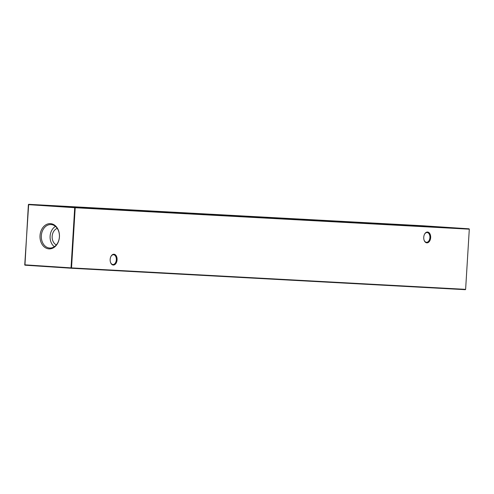 <?xml version="1.0" encoding="UTF-8"?>
<svg xmlns="http://www.w3.org/2000/svg" width="494" height="494" viewBox="0 0 494 494"><rect width="100%" height="100%" fill="white"/><g stroke="black" fill="none" stroke-linecap="round" stroke-linejoin="round"><path stroke-width="0.74" d="M419.406 225.844L430.947 226.524L419.406 225.844M380.51 223.726L392.045 224.406L380.51 223.726M341.607 221.615L353.148 222.288L341.607 221.615M302.711 219.497L314.252 220.17L302.711 219.497M263.808 217.379L275.349 218.052L263.808 217.379M224.912 215.261L236.453 215.934L224.912 215.261M186.016 213.142L197.557 213.822L186.016 213.142M147.113 211.024L158.654 211.704L147.113 211.024M108.217 208.913L119.758 209.586L108.217 208.913M69.321 206.795L80.862 207.468L69.321 206.795M430.657 237.633A5.422 3.464 -86.2 0 1 427.878 242.678A5.422 3.464 -86.2 0 1 424.136 240.269A5.422 3.464 -86.2 0 1 423.747 237.256A5.422 3.464 -86.2 0 1 424.531 234.242A5.422 3.464 -86.2 0 1 428.539 232.328A5.422 3.464 -86.2 0 1 430.657 237.633M424.087 240.115A4.897 3.125 93.8 0 0 426.476 242.301A4.897 3.125 93.8 0 0 429.922 237.589A4.897 3.125 93.8 0 0 427.125 232.532A4.897 3.125 93.8 0 0 424.463 234.384M117.078 259.825A5.422 3.464 -86.2 0 1 114.299 264.87A5.422 3.464 -86.2 0 1 110.557 262.462A5.422 3.464 -86.2 0 1 110.162 259.449A5.422 3.464 -86.2 0 1 110.952 256.435A5.422 3.464 -86.2 0 1 114.954 254.527A5.422 3.464 -86.2 0 1 117.078 259.825M110.502 262.308A4.897 3.125 93.8 0 0 112.898 264.5A4.897 3.125 93.8 0 0 116.343 259.782A4.897 3.125 93.8 0 0 113.54 254.725A4.897 3.125 93.8 0 0 110.878 256.584M422.963 226.209L414.096 225.69L422.963 226.209M81.677 207.295L72.809 206.776L81.677 207.295M40.026 235.626A12.634 9.719 -86.9 0 0 48.955 248.877A12.634 9.719 -86.9 0 0 59.428 236.904A12.634 9.719 -86.9 0 0 50.499 223.652A12.634 9.719 -86.9 0 0 40.026 235.626M41.335 235.706A11.763 9.053 -86.9 0 0 50.055 248.056A11.763 9.053 -86.9 0 0 59.404 236.892A11.763 9.053 -86.9 0 0 51.333 224.579A11.763 9.053 -86.9 0 0 41.335 235.706M55.476 226.4A11.368 8.744 -86.9 0 0 50.116 236.188A11.368 8.744 -86.9 0 0 54.371 246.691M57.236 228.37A8.713 6.706 -86.9 0 0 52.154 236.317A8.713 6.706 -86.9 0 0 56.335 244.925M28.671 204.318L74.958 207.363L469.053 228.815L422.765 225.764L28.671 204.318L24.743 264.827L71.031 267.872L74.711 207.696L28.424 204.652L28.671 204.318M465.62 289.354L469.3 229.179L75.205 207.727L71.525 267.902L465.62 289.354L465.329 289.682L71.235 268.236L24.947 265.185L28.38 204.646M24.7 264.821L24.947 265.185M71.235 268.236L71.525 267.902L71.031 267.872L71.235 268.236M74.711 207.696L75.205 207.727L74.958 207.363L74.711 207.696M469.3 229.179L469.053 228.815"/></g></svg>
